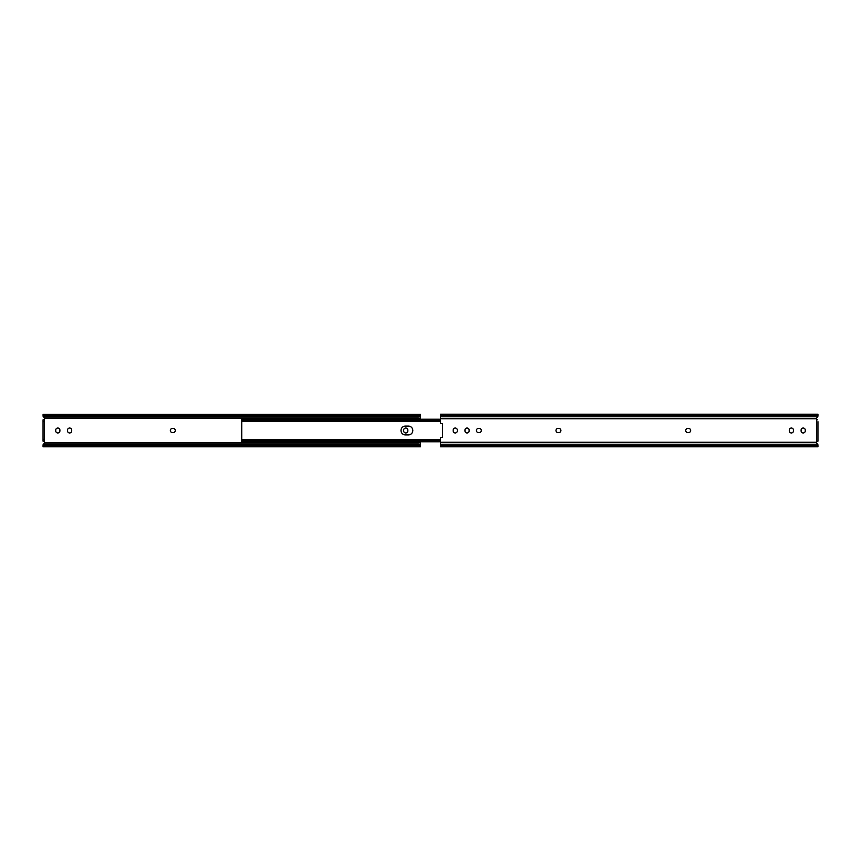<?xml version="1.0" encoding="UTF-8"?>
<svg xmlns="http://www.w3.org/2000/svg" width="861" height="861" viewBox="0 0 861 861"><rect width="100%" height="100%" fill="white"/><g stroke="black" fill="none" stroke-linecap="round" stroke-linejoin="round"><path stroke-width="1.29" d="M405.746 432.965A2.088 2.088 0 0 0 407.834 430.877L407.834 430.123A2.088 2.088 0 0 0 405.746 428.035A2.088 2.088 0 0 0 403.658 430.123L403.658 430.877A2.088 2.088 0 0 0 405.746 432.965M69.612 432.965A2.088 2.088 0 0 0 71.7 430.877L71.7 430.123A2.088 2.088 0 0 0 69.612 428.035A2.088 2.088 0 0 0 67.524 430.123L67.524 430.877A2.088 2.088 0 0 0 69.612 432.965M57.816 432.965A2.088 2.088 0 0 0 59.904 430.877L59.904 430.123A2.088 2.088 0 0 0 57.816 428.035A2.088 2.088 0 0 0 55.728 430.123L55.728 430.877A2.088 2.088 0 0 0 57.816 432.965M172.437 428.412A2.088 2.088 0 0 0 170.338 430.5A2.088 2.088 0 0 0 172.437 432.588L173.179 432.588A2.088 2.088 0 0 0 175.267 430.5A2.088 2.088 0 0 0 173.179 428.412L172.437 428.412M44.438 419.382L43.513 419.824A1.205 1.205 0 0 0 44.632 418.155L420.512 418.155L420.512 419.221M43.072 444.76L43.76 444.76L43.05 445.352L43.76 444.76A2.787 1.97 0 0 1 45.127 444.168L45.837 444.168L45.127 445.159A2.787 1.97 180 0 0 43.76 445.74L43.05 446.698L43.072 444.76L44.632 442.845A1.205 1.205 0 0 0 43.513 441.176L44.438 441.176L43.05 441.176L43.05 439.325L44.438 439.325L44.438 421.675L43.05 421.675L43.05 439.325M44.632 442.845L420.512 442.845L420.512 445.74M420.512 441.779L420.512 442.845M43.05 446.698L43.05 445.74M45.127 415.841L45.837 415.981L45.837 416.832L45.127 416.832A2.787 1.97 180 0 1 43.76 416.24L43.05 415.648L43.76 416.24L43.05 414.302L43.76 415.26A2.787 1.97 0 0 0 45.127 415.841L418.446 415.841A2.787 1.97 0 0 0 419.802 415.26L420.512 414.302L420.512 418.155M420.512 414.302L43.05 414.302M420.512 446.698L419.802 445.74A2.787 1.97 180 0 0 418.446 445.159L417.725 445.019L417.725 444.168L418.446 444.168A2.787 1.97 0 0 1 419.802 444.76L420.512 445.352L419.802 444.76L420.512 444.76M45.127 445.159L418.446 445.159M45.837 445.019L417.725 445.019M45.837 444.168L417.725 444.168M44.632 418.155L43.072 416.24M420.512 416.24L419.802 416.24L420.512 415.648L419.802 416.24A2.787 1.97 180 0 1 418.446 416.832L417.725 416.832L418.446 415.841M45.837 416.832L417.725 416.832M45.837 415.981L417.725 415.981M43.05 421.675L43.05 419.824L44.438 419.824L44.438 421.675M43.05 441.176L44.438 441.618M44.438 439.325L44.438 441.176M244.556 441.779L440.488 441.779L241.769 441.779L241.769 420.007L243.62 419.318L243.62 420.512L241.769 421.373M242.598 419.275L241.769 419.221L241.769 421.406L440.488 421.406M241.769 420.017L242.307 419.479M440.488 419.264L242.619 419.264M440.488 419.318L243.62 419.318M440.488 420.512L243.62 420.512M440.488 420.695L243.006 420.695M405.423 434.913A4.413 4.413 0 0 1 401.011 430.5A4.413 4.413 0 0 1 405.423 426.087L408.394 426.087A4.413 4.413 0 0 1 412.806 430.5A4.413 4.413 0 0 1 408.394 434.913L405.423 434.913M440.488 439.594L241.769 439.594L242.307 441.521M440.488 440.305L243.006 440.305L243.62 441.682L242.619 441.736L241.769 440.993M241.769 439.627L243.006 440.305M440.488 440.488L243.62 440.488M440.488 441.682L243.62 441.682M440.488 441.736L242.619 441.736M242.598 441.725L241.769 441.779M453.166 430.877A2.088 2.088 0 0 0 455.254 432.965A2.088 2.088 0 0 0 457.342 430.877L457.342 430.123A2.088 2.088 0 0 0 455.254 428.035A2.088 2.088 0 0 0 453.166 430.123L453.166 430.877M464.962 430.877A2.088 2.088 0 0 0 467.049 432.965A2.088 2.088 0 0 0 469.137 430.877L469.137 430.123A2.088 2.088 0 0 0 467.049 428.035A2.088 2.088 0 0 0 464.962 430.123L464.962 430.877M789.3 430.877A2.088 2.088 0 0 0 791.388 432.965A2.088 2.088 0 0 0 793.476 430.877L793.476 430.123A2.088 2.088 0 0 0 791.388 428.035A2.088 2.088 0 0 0 789.3 430.123L789.3 430.877M801.096 430.877A2.088 2.088 0 0 0 803.184 432.965A2.088 2.088 0 0 0 805.272 430.877L805.272 430.123A2.088 2.088 0 0 0 803.184 428.035A2.088 2.088 0 0 0 801.096 430.123L801.096 430.877M817.928 416.24L816.282 418.737L440.488 418.737L440.488 422.74A0.926 0.926 0 0 0 441.532 423.655L442.532 423.537L442.532 437.463L441.532 437.345A0.926 0.926 0 0 0 440.488 438.26L440.488 446.698M817.95 446.698L817.928 444.76M817.95 416.057L817.95 414.195L440.488 414.195L440.488 418.737M817.95 421.675L817.95 441.176L816.562 441.618A1.205 1.205 0 0 0 816.282 442.263L817.95 444.943M816.282 418.737A1.205 1.205 0 0 0 816.562 419.382L817.487 419.824M479.211 432.588A2.088 2.088 0 0 0 481.31 430.5A2.088 2.088 0 0 0 479.211 428.412L478.468 428.412A2.088 2.088 0 0 0 476.381 430.5A2.088 2.088 0 0 0 478.468 432.588L479.211 432.588M558.811 432.588A2.088 2.088 0 0 0 560.909 430.5A2.088 2.088 0 0 0 558.811 428.412L558.068 428.412A2.088 2.088 0 0 0 555.98 430.5A2.088 2.088 0 0 0 558.068 432.588L558.811 432.588M688.563 432.588A2.088 2.088 0 0 0 690.662 430.5A2.088 2.088 0 0 0 688.563 428.412L687.821 428.412A2.088 2.088 0 0 0 685.733 430.5A2.088 2.088 0 0 0 687.821 432.588L688.563 432.588M817.95 441.176L817.95 439.325M43.76 445.74L419.802 445.74M43.76 415.26L419.802 415.26M816.282 442.263L440.488 442.263M817.627 444.233L440.488 444.233M817.95 445.74L440.488 445.74M817.95 415.26L440.488 415.26M817.627 416.767L440.488 416.767M816.562 441.618L816.562 419.382M43.05 446.805L420.512 446.805M440.488 419.221L241.769 419.221M817.95 446.805L440.488 446.805"/></g></svg>
